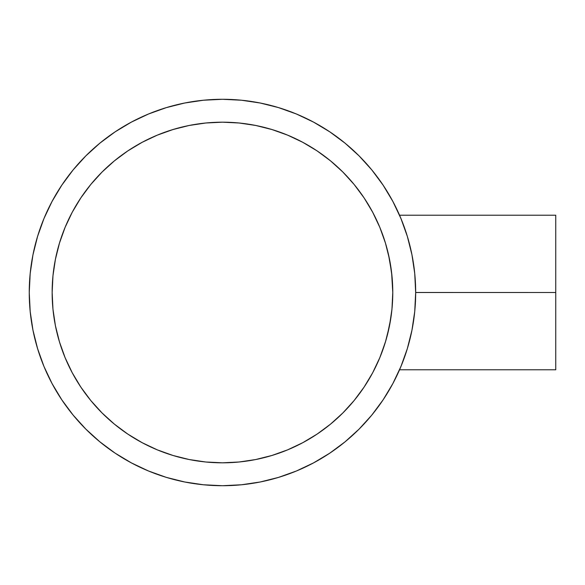 <?xml version="1.0" encoding="UTF-8"?>
<svg xmlns="http://www.w3.org/2000/svg" width="585" height="585" viewBox="0 0 585 585"><rect width="100%" height="100%" fill="white"/><g stroke="black" fill="none" stroke-linecap="round" stroke-linejoin="round"><path stroke-width="0.88" d="M391.679 311.827L391.899 309.779M390.743 318.73A170.315 170.315 0 0 0 390.751 318.679L387.19 335.761A170.315 170.315 0 0 1 387.175 335.827L387.153 335.914M391.606 312.448L392.25 305.904L391.599 312.47M385.135 342.949L385.142 342.927A170.315 170.315 0 0 0 385.398 342.093M383.928 346.671L384.06 346.283M384.433 345.157L380.542 355.877M383.109 349.062L383.709 347.329M380.711 355.468L385.756 340.894M272.054 455.437A170.315 170.315 0 0 0 378.707 360.28L379.826 357.647M385.127 342.964L384.447 345.106A170.315 170.315 0 0 1 383.775 347.132M386.502 338.305L387.182 335.797L386.502 338.305A170.315 170.315 0 0 0 386.509 338.269M392.645 299.264L392.776 292.5L392.645 299.264M29.25 292.376A193.211 193.211 0 0 0 29.25 292.5A193.211 193.211 0 0 1 222.461 99.289A193.211 193.211 0 0 1 415.672 292.5L555.75 292.5L555.75 215.214L555.75 292.5L415.672 292.471M407.774 237.824L408.286 239.594M402.414 222.161L402.648 222.753L402.414 222.161M399.709 215.594L402.056 221.262M389.566 325.414L390.743 318.759M387.175 335.812L389.383 326.313M379.833 357.618L380.755 355.351L379.833 357.632A170.315 170.315 0 0 0 383.767 347.154M52.145 292.654A170.315 170.315 0 0 0 55.392 325.596M55.443 325.852A170.315 170.315 0 0 0 59.436 341.786M59.524 342.093A170.315 170.315 0 0 0 172.868 455.437M173.175 455.532A170.315 170.315 0 0 0 189.109 459.517M189.364 459.569A170.315 170.315 0 0 0 222.307 462.815M222.614 462.815A170.315 170.315 0 0 0 255.557 459.569M255.813 459.517A170.315 170.315 0 0 0 271.747 455.532M385.493 341.786A170.315 170.315 0 0 0 385.815 340.697M385.829 340.638A170.315 170.315 0 0 0 386.283 339.095M392.645 285.78L392.645 285.772A170.315 170.315 0 0 0 392.242 279.06L392.776 292.5L391.957 309.194L389.5 325.728L385.442 341.94L379.811 357.676L372.667 372.784L364.075 387.124L354.115 400.549L342.89 412.93L330.51 424.154L317.085 434.114L302.745 442.706L287.637 449.85L271.901 455.481L255.689 459.539L239.155 461.996L222.461 462.815L205.766 461.996L189.233 459.539L173.021 455.481L157.285 449.85L142.177 442.706L127.837 434.114L114.411 424.154L102.031 412.93L90.807 400.549L80.847 387.124L72.255 372.784L65.111 357.676L59.48 341.94L55.421 325.728L52.964 309.194L52.145 292.5L52.964 275.806L55.421 259.272L59.48 243.06L65.111 227.324L72.255 212.216L80.847 197.876L90.807 184.451L102.031 172.07L114.411 160.846L127.837 150.886L142.177 142.294L157.285 135.15L173.021 129.519L189.233 125.461L205.766 123.004L222.461 122.185L239.155 123.004L255.689 125.461L271.901 129.519L287.637 135.15L302.745 142.294L317.085 150.886L330.51 160.846L342.89 172.07L354.115 184.451L364.075 197.876L372.667 212.216L379.811 227.324L385.442 243.06L389.5 259.272L391.957 275.806L392.776 292.5A170.315 170.315 0 0 1 222.461 462.815A170.315 170.315 0 0 1 52.145 292.5A170.315 170.315 0 0 1 222.461 122.185A170.315 170.315 0 0 1 392.776 292.5L391.606 272.573A170.315 170.315 0 0 0 391.599 272.486M412.169 255.872L411.84 254.219M415.672 292.522L414.743 273.561L411.957 254.804L407.35 236.413L400.966 218.563L392.857 201.423A193.211 193.211 0 0 0 392.842 201.386M383.182 185.269A193.211 193.211 0 0 0 329.691 131.779M313.575 122.119A193.211 193.211 0 0 0 313.538 122.104L296.398 113.995L278.548 107.611L260.157 103.004L241.4 100.218L222.461 99.289L203.521 100.218L184.765 103.004L166.374 107.611L148.524 113.995L131.384 122.104A193.211 193.211 0 0 0 131.347 122.119M115.23 131.779A193.211 193.211 0 0 0 61.739 185.269M52.087 201.386A193.211 193.211 0 0 0 52.065 201.423L43.955 218.563L37.572 236.413L32.965 254.804L30.179 273.561L29.25 292.5A193.211 193.211 0 0 0 29.25 292.624M392.842 383.614A193.211 193.211 0 0 0 392.857 383.577L400.966 366.437L407.35 348.587L411.957 330.196L414.743 311.439L415.672 292.5A193.211 193.211 0 0 1 222.461 485.711A193.211 193.211 0 0 1 29.25 292.5L30.179 311.439L32.965 330.196L37.572 348.587L43.955 366.437L52.065 383.577A193.211 193.211 0 0 0 52.087 383.614M61.739 399.73A193.211 193.211 0 0 0 115.23 453.221M131.347 462.881A193.211 193.211 0 0 0 131.384 462.896L148.524 471.005L166.374 477.389L184.765 481.996L203.521 484.782L222.461 485.711L241.4 484.782L260.157 481.996L278.548 477.389L296.398 471.005L313.538 462.896A193.211 193.211 0 0 0 313.575 462.881M329.691 453.221A193.211 193.211 0 0 0 383.182 399.73M411.84 330.788L412.169 329.114M388.491 254.526L391.606 272.573L389.69 260.223A170.315 170.315 0 0 0 389.683 260.179M386.268 245.861A170.315 170.315 0 0 0 385.493 243.214M385.398 242.907A170.315 170.315 0 0 0 272.054 129.563M271.747 129.468A170.315 170.315 0 0 0 255.813 125.482M255.557 125.431A170.315 170.315 0 0 0 222.614 122.185M222.307 122.185A170.315 170.315 0 0 0 189.364 125.431M189.109 125.482A170.315 170.315 0 0 0 173.175 129.468M172.868 129.563A170.315 170.315 0 0 0 59.524 242.907M59.436 243.214A170.315 170.315 0 0 0 55.443 259.148M55.392 259.404A170.315 170.315 0 0 0 52.145 292.346M392.242 279.06L391.614 272.61M386.151 245.444L386.619 247.126M384.455 239.908L385.829 244.347M381.669 232.011L384.806 241.005M380.542 229.115L381.515 231.602M388.498 254.555L389.383 258.68M52.065 383.577L61.813 399.84L73.11 415.072L85.841 429.119L99.889 441.85L115.121 453.148L131.384 462.896L115.121 453.148M313.538 462.896L329.801 453.148L345.033 441.85L359.08 429.119L371.819 415.072L383.109 399.84L392.857 383.577L383.109 399.84M392.857 201.423L383.109 185.16L371.819 169.928L359.08 155.881L345.033 143.149L329.801 131.852L313.538 122.104L329.801 131.852M131.384 122.104L115.121 131.852L99.889 143.149L85.841 155.881L73.11 169.928L61.813 185.16L52.065 201.423L61.813 185.16M166.374 107.611L148.524 113.995M99.889 143.149L85.841 155.881M37.572 348.587L43.955 366.437M278.548 477.389L296.398 471.005M52.145 292.5L52.964 275.806M65.111 227.324L72.255 212.216L80.847 197.876L90.807 184.451L102.031 172.07M114.411 160.846L127.837 150.886L142.177 142.294L157.285 135.15M222.461 122.185L239.155 123.004M287.637 135.15L302.745 142.294L317.085 150.886L330.51 160.846L342.89 172.07M354.115 184.451L364.075 197.876L372.667 212.216L378.714 224.728M378.568 360.609L372.667 372.784L364.075 387.124L354.115 400.549L342.89 412.93M330.51 424.154L317.085 434.114L302.745 442.706L287.637 449.85M222.461 462.815L205.766 461.996M157.285 449.85L142.177 442.706L127.837 434.114L114.411 424.154L102.031 412.93M90.807 400.549L80.847 387.124L72.255 372.784L65.111 357.676M399.709 369.406L403.277 360.594M407.774 347.183L406.992 349.757M555.75 369.786L555.75 292.5L555.75 369.786L399.54 369.786M386.612 247.082L387.19 249.247M384.893 241.276L385.127 242.036M383.109 235.938L383.767 237.854M380.747 229.634L381.106 230.534M381.296 231.024L381.829 232.428M387.833 251.762L387.19 249.225M392.776 292.361L392.776 291.849M399.54 215.214L555.75 215.214"/></g></svg>
